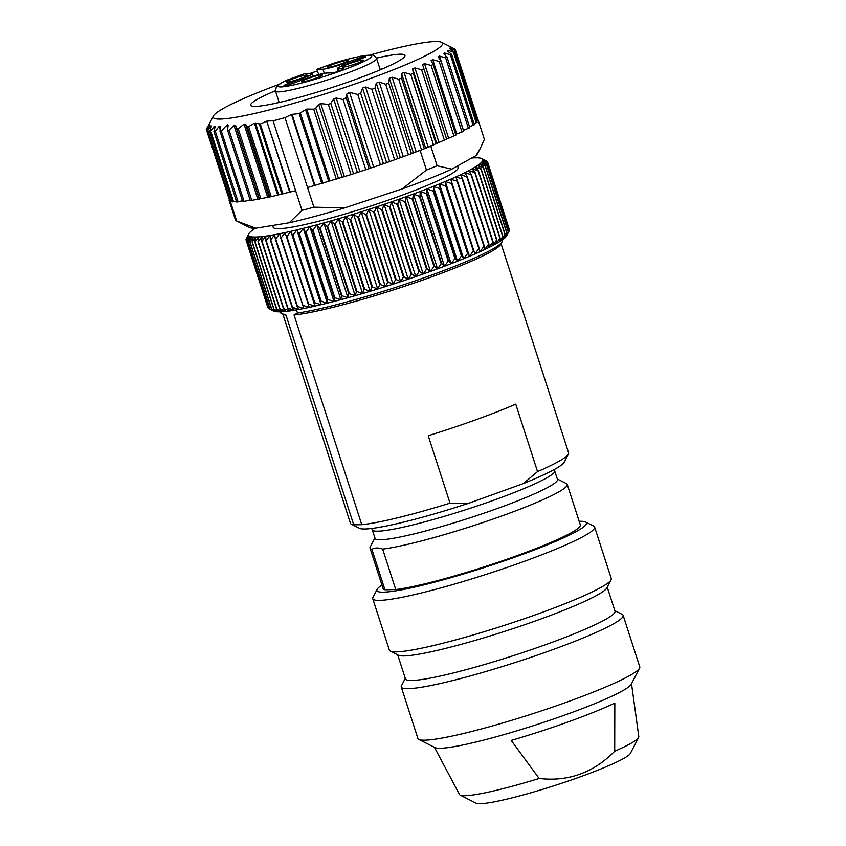 <?xml version="1.0" encoding="UTF-8"?>
<svg xmlns="http://www.w3.org/2000/svg" width="846" height="846" viewBox="0 0 846 846"><rect width="100%" height="100%" fill="white"/><g stroke="black" fill="none" stroke-linecap="round" stroke-linejoin="round"><path stroke-width="1.27" d="M509.197 230.958A126.942 12.753 -17.9 0 0 509.197 230.947L487.412 163.5A126.942 12.753 162.1 0 1 487.37 163.585L509.155 231.032A126.942 12.753 -17.9 0 0 509.197 230.958L506.691 235.78A123.051 12.362 162.1 0 1 506.342 236.351A123.051 12.362 162.1 0 1 505.295 237.525A123.051 12.362 162.1 0 1 503.761 238.847A123.051 12.362 162.1 0 1 501.731 240.317A123.051 12.362 162.1 0 1 499.235 241.914A123.051 12.362 162.1 0 1 496.253 243.648A123.051 12.362 162.1 0 1 492.827 245.509A123.051 12.362 162.1 0 1 488.956 247.476A123.051 12.362 162.1 0 1 484.663 249.549A123.051 12.362 162.1 0 1 479.968 251.727A123.051 12.362 162.1 0 1 474.881 253.98A123.051 12.362 162.1 0 1 469.424 256.327A123.051 12.362 162.1 0 1 463.64 258.728A123.051 12.362 162.1 0 1 457.527 261.192A123.051 12.362 162.1 0 1 451.13 263.709A123.051 12.362 162.1 0 1 444.467 266.257A123.051 12.362 162.1 0 1 437.572 268.827A123.051 12.362 162.1 0 1 430.477 271.418A123.051 12.362 162.1 0 1 423.201 274.009A123.051 12.362 162.1 0 1 415.788 276.589A123.051 12.362 162.1 0 1 408.258 279.159A123.051 12.362 162.1 0 1 400.655 281.697A123.051 12.362 162.1 0 1 392.999 284.193A123.051 12.362 162.1 0 1 385.332 286.635A123.051 12.362 162.1 0 1 377.686 289.015A123.051 12.362 162.1 0 1 370.093 291.32A123.051 12.362 162.1 0 1 362.574 293.551A123.051 12.362 162.1 0 1 355.183 295.688A123.051 12.362 162.1 0 1 347.939 297.729A123.051 12.362 162.1 0 1 340.875 299.653A123.051 12.362 162.1 0 1 334.011 301.462A123.051 12.362 162.1 0 1 327.391 303.154A123.051 12.362 162.1 0 1 321.046 304.697A123.051 12.362 162.1 0 1 314.987 306.115A123.051 12.362 162.1 0 1 309.255 307.384A123.051 12.362 162.1 0 1 303.862 308.504A123.051 12.362 162.1 0 1 298.839 309.467A123.051 12.362 162.1 0 1 294.207 310.271A123.051 12.362 162.1 0 1 289.977 310.905A123.051 12.362 162.1 0 1 286.181 311.381A123.051 12.362 162.1 0 1 282.828 311.688A123.051 12.362 162.1 0 1 279.941 311.825A123.051 12.362 162.1 0 1 277.509 311.793A123.051 12.362 162.1 0 1 275.574 311.592A123.051 12.362 162.1 0 1 274.115 311.222A123.051 12.362 162.1 0 1 273.702 311.042L268.753 308.536L246.969 241.089A126.942 12.753 162.1 0 1 246.895 241.047L268.679 308.494A126.942 12.753 -17.9 0 0 268.753 308.536M457.57 165.932L458.098 167.561A97.142 9.761 162.1 0 1 397.747 196.78A97.142 9.761 162.1 0 1 273.205 227.278L272.624 225.47M284.975 117.636A130.823 13.145 162.1 0 1 273.089 120.83L302.001 210.347A130.823 13.145 -17.9 0 0 313.887 207.164L307.553 187.537L314.416 185.496L291.489 114.506L284.975 117.636L307.553 187.537M209.766 122.998L206.91 128.729L209.66 124.997L207.905 130.453L210.961 125.832L211.521 126.001L209.935 131.067L210.728 131.183L214.186 126.382L215.117 126.424L214.133 131.331L215.318 131.299L219.103 126.329L220.394 126.244L220.045 130.971L221.356 131.109L244.082 201.464L250.088 199.878M211.267 126.784L210.961 125.832L211.521 126.001M214.757 128.158L214.186 126.382L215.117 126.424M295.666 190.731L289.681 192.127L266.744 121.137L260.304 124.013L254.424 123.104L248.629 126.646L247.148 126.562L245.499 124.14L244.039 124.151L238.212 128.698L236.679 128.624L235.495 125.367L234.004 125.42L229.086 130.168C227.934 131.077 227.447 130.813 227.606 129.364L228.06 126.012C228.219 124.616 227.764 124.362 226.696 125.261L221.356 131.109M228.06 126.012L228.05 125.113M227.616 130.273L227.606 129.364M266.744 121.137L290.178 192M273.089 120.83L267.251 121.01M291.489 114.506L292.039 114.347L314.976 185.337L351.027 174.604L383.492 163.786L360.692 93.219L362.543 88.079L365.588 87.011L371.838 89.295L375.021 88.143L376.29 83.151L379.198 82.083L385.67 84.23L388.695 83.088L389.35 78.266L392.079 77.219L398.709 79.238L401.522 78.128L401.533 73.496L404.05 72.47L410.744 74.395L413.313 73.327L412.658 68.896L414.921 67.923L421.604 69.774L423.878 68.769L422.556 64.55L424.544 63.64L431.132 65.449L433.089 64.518L431.1 60.51L432.761 59.675L439.18 61.472L440.787 60.626L438.143 56.851L439.476 56.1L445.641 57.909L446.878 57.158L443.6 53.605L444.562 52.96L450.421 54.8L451.256 54.165L447.375 50.845L447.968 50.305L453.435 52.209L453.868 51.701L449.416 48.592L454.64 50.157L449.712 46.879L452.779 48M360.692 93.219L357.773 94.498L349.514 92.299L346.585 94.202L346.12 97.554L343.127 99.564L336.169 97.999L333.694 99.014L330.807 103.36L328.385 104.492L320.771 103.55L318.678 104.492L315.77 108.14L313.707 109.176L306.728 109.06L299.167 113.576L292.039 114.347M447.375 50.845L447.968 50.305L448.433 51.733M279 84.389A120.46 12.108 -17.9 0 0 213.404 115.976A120.46 12.108 -17.9 0 0 331.547 91.823A120.46 12.108 -17.9 0 0 441.496 42.3A120.46 12.108 -17.9 0 0 375.73 53.446A120.46 12.108 -17.9 0 0 369.808 55.053M317.472 70.948A120.46 12.108 -17.9 0 0 310.207 73.359M314.976 185.337L314.416 185.496M385.67 84.23L408.47 154.786L423.286 149.182A130.823 13.145 -17.9 0 0 430.794 146.178L437.139 165.795A130.823 13.145 -17.9 0 1 426.458 170.046L402.114 188.933L344.576 207.905A120.46 12.108 162.1 0 1 289.205 222.762L255.799 228.209A120.46 12.108 162.1 0 1 249.401 227.447L236.457 220.901A130.823 13.145 -17.9 0 0 236.658 220.996L230.324 201.369A130.823 13.145 162.1 0 1 229.837 201.115A130.823 13.145 162.1 0 1 229.107 200.312L235.452 219.939A130.823 13.145 -17.9 0 0 236.457 220.901M408.47 154.786L383.492 163.786M426.458 170.046L420.124 150.429A130.823 13.145 -17.9 0 0 423.286 149.182L428.023 146.696L432.253 145.364L430.794 146.178M433.11 64.539L455.899 135.106L432.253 145.364M476.732 121.031L478.117 120.312L455.328 49.745M474.014 123.675L477.133 122.258L454.334 51.701M469.541 126.794L474.363 124.764L451.563 54.197M463.386 130.347L469.847 127.757L447.058 57.2M439.18 61.472L461.979 132.039L463.576 131.193M461.979 132.039L455.656 134.324M289.681 192.127L271.249 196.653L250.331 200.629L227.458 129.808M242.834 201.538L244.082 201.464M213.932 131.511L236.732 202.078L242.432 200.724M209.607 131.32L232.396 201.887L236.394 201.041M206.223 129.152L229.372 199.73M477.81 119.349A130.823 13.145 162.1 0 1 478.022 119.709L484.367 139.326L480.2 148.547L475.991 155.611L451.849 169.137A120.46 12.108 162.1 0 1 402.114 188.933M480.2 148.547L477.493 153.771A120.46 12.108 162.1 0 1 475.991 155.611M255.799 228.209L236.658 220.996M302.001 210.347L289.205 222.762M344.576 207.905L313.887 207.164M451.849 169.137L437.139 165.795M376.449 58.12A81.068 8.143 162.1 0 1 404.822 56.291A81.068 8.143 162.1 0 1 330.321 88.047A81.068 8.143 162.1 0 1 251.325 105.866A81.068 8.143 162.1 0 1 275.405 90.755M279.011 101.964A70.704 7.106 -17.9 0 0 276.705 103.032M382.582 68.843A70.704 7.106 -17.9 0 0 380.087 69.319M420.124 150.429L412.742 152.862M232.142 201.073L230.324 201.369M232.026 200.714L229.816 201.094L207.027 130.527M255.439 228.209A123.051 12.362 -17.9 0 0 253.726 229.329A123.051 12.362 -17.9 0 0 251.706 230.789A123.051 12.362 -17.9 0 0 250.162 232.111A123.051 12.362 -17.9 0 0 249.126 233.285A123.051 12.362 -17.9 0 0 248.766 233.856A123.051 12.362 -17.9 0 0 248.576 234.31A123.051 12.362 -17.9 0 0 248.534 235.177A123.051 12.362 -17.9 0 0 248.999 235.875A123.051 12.362 -17.9 0 0 249.951 236.415A123.051 12.362 -17.9 0 0 251.41 236.785A123.051 12.362 -17.9 0 0 253.356 236.986A123.051 12.362 -17.9 0 0 255.778 237.017A123.051 12.362 -17.9 0 0 258.665 236.88A123.051 12.362 -17.9 0 0 262.027 236.573A123.051 12.362 -17.9 0 0 265.824 236.097A123.051 12.362 -17.9 0 0 270.043 235.463A123.051 12.362 -17.9 0 0 274.675 234.659A123.051 12.362 -17.9 0 0 279.698 233.697A123.051 12.362 -17.9 0 0 285.091 232.576A123.051 12.362 -17.9 0 0 290.823 231.307A123.051 12.362 -17.9 0 0 296.883 229.89A123.051 12.362 -17.9 0 0 303.238 228.346A123.051 12.362 -17.9 0 0 309.848 226.654A123.051 12.362 -17.9 0 0 316.711 224.846A123.051 12.362 -17.9 0 0 323.775 222.921A123.051 12.362 -17.9 0 0 331.019 220.88A123.051 12.362 -17.9 0 0 338.421 218.744A123.051 12.362 -17.9 0 0 345.929 216.513A123.051 12.362 -17.9 0 0 353.522 214.207A123.051 12.362 -17.9 0 0 361.168 211.828A123.051 12.362 -17.9 0 0 368.835 209.385A123.051 12.362 -17.9 0 0 376.491 206.889A123.051 12.362 -17.9 0 0 384.095 204.351A123.051 12.362 -17.9 0 0 391.624 201.782A123.051 12.362 -17.9 0 0 399.037 199.201A123.051 12.362 -17.9 0 0 406.313 196.61A123.051 12.362 -17.9 0 0 413.408 194.02A123.051 12.362 -17.9 0 0 420.303 191.45A123.051 12.362 -17.9 0 0 426.966 188.901A123.051 12.362 -17.9 0 0 433.364 186.384A123.051 12.362 -17.9 0 0 439.476 183.92A123.051 12.362 -17.9 0 0 445.26 181.52A123.051 12.362 -17.9 0 0 450.717 179.172A123.051 12.362 -17.9 0 0 455.804 176.92A123.051 12.362 -17.9 0 0 460.499 174.741A123.051 12.362 -17.9 0 0 464.792 172.669A123.051 12.362 -17.9 0 0 468.663 170.702A123.051 12.362 -17.9 0 0 472.1 168.84A123.051 12.362 -17.9 0 0 475.071 167.106A123.051 12.362 -17.9 0 0 477.578 165.509A123.051 12.362 -17.9 0 0 479.597 164.039A123.051 12.362 -17.9 0 0 481.131 162.718A123.051 12.362 -17.9 0 0 482.178 161.544A123.051 12.362 -17.9 0 0 482.717 160.518A123.051 12.362 -17.9 0 0 482.759 159.661A123.051 12.362 -17.9 0 0 482.305 158.953A123.051 12.362 -17.9 0 0 481.765 158.604A123.051 12.362 -17.9 0 0 481.342 158.414A123.051 12.362 -17.9 0 0 479.894 158.043A123.051 12.362 -17.9 0 0 477.948 157.842A123.051 12.362 -17.9 0 0 475.526 157.811A123.051 12.362 -17.9 0 0 472.628 157.948A123.051 12.362 -17.9 0 0 471.677 158.022M246.323 238.879L246.26 238.688A126.942 12.753 162.1 0 1 246.271 238.688L248.766 233.856M246.26 238.688L248.576 234.31L245.985 239.587A126.942 12.753 162.1 0 0 245.985 239.651L248.534 235.177L246.175 240.401L267.96 307.849A126.942 12.753 -17.9 0 0 268.002 307.902L246.218 240.454A126.942 12.753 162.1 0 1 246.175 240.401M246.207 240.349L245.985 239.651M268.594 308.23L268.002 307.902M246.218 240.454L248.999 235.875L246.895 241.047M269.906 308.97A126.942 12.753 -17.9 0 0 270.022 309.002L248.238 241.554A126.942 12.753 162.1 0 1 248.121 241.522L269.906 308.97L274.115 311.222L269.758 309.054M246.969 241.089L249.951 236.415L248.121 241.522M271.64 309.276A126.942 12.753 -17.9 0 0 271.788 309.287L250.004 241.84A126.942 12.753 162.1 0 1 249.845 241.819L271.64 309.276L275.574 311.592L270.022 309.002M248.238 241.554L251.41 236.785L249.845 241.819M273.871 309.403A126.942 12.753 -17.9 0 0 274.062 309.403L252.277 241.956A126.942 12.753 162.1 0 1 252.087 241.945L273.871 309.403L277.509 311.793L271.788 309.287M250.004 241.84L253.356 236.986L252.087 241.945M276.6 309.35A126.942 12.753 -17.9 0 0 276.832 309.34L255.048 241.893A126.942 12.753 162.1 0 1 254.815 241.903L276.6 309.35L279.941 311.825L274.062 309.403M252.277 241.956L255.778 237.017L254.815 241.903M279.804 309.128A126.942 12.753 -17.9 0 0 280.068 309.107L258.284 241.66A126.942 12.753 162.1 0 1 258.019 241.681L279.804 309.128L282.828 311.688L276.832 309.34M255.048 241.893L258.665 236.88L258.019 241.681M283.473 308.737A126.942 12.753 -17.9 0 0 283.78 308.695L261.996 241.247A126.942 12.753 162.1 0 1 261.689 241.279L283.473 308.737L286.181 311.381L280.068 309.107M258.284 241.66L262.027 236.573L261.689 241.279M287.598 308.166A126.942 12.753 -17.9 0 0 287.936 308.113L266.152 240.666A126.942 12.753 162.1 0 1 265.813 240.719L287.598 308.166L289.977 310.905L283.78 308.695M261.996 241.247L265.824 236.097L265.813 240.719M292.145 307.426A126.942 12.753 -17.9 0 0 292.526 307.362L270.741 239.915A126.942 12.753 162.1 0 1 270.36 239.978L292.145 307.426L294.207 310.271L287.936 308.113M266.152 240.666L270.043 235.463L270.36 239.978M297.115 306.527A126.942 12.753 -17.9 0 0 297.528 306.442L275.733 238.995A126.942 12.753 162.1 0 1 275.331 239.069L297.115 306.527L298.839 309.467L292.526 307.362M270.741 239.915L274.675 234.659L275.331 239.069M302.477 305.459A126.942 12.753 -17.9 0 0 302.91 305.364L281.126 237.916A126.942 12.753 162.1 0 1 280.692 238.001L303.862 308.504L297.528 306.442M275.733 238.995L279.698 233.697L280.692 238.001M308.208 304.232A126.942 12.753 -17.9 0 0 308.663 304.126L286.879 236.679A126.942 12.753 162.1 0 1 286.424 236.785L309.255 307.384L302.91 305.364M281.126 237.916L285.091 232.576L286.424 236.785M314.278 302.857A126.942 12.753 -17.9 0 0 314.765 302.741L292.98 235.294A126.942 12.753 162.1 0 1 292.494 235.4L314.278 302.857L314.987 306.115L308.663 304.126M286.879 236.679L290.823 231.307L292.494 235.4M320.666 301.324A126.942 12.753 -17.9 0 0 321.184 301.197L299.399 233.75A126.942 12.753 162.1 0 1 298.881 233.877L320.666 301.324L321.046 304.697L314.765 302.741M292.98 235.294L296.883 229.89L298.881 233.877M327.349 299.664A126.942 12.753 -17.9 0 0 327.888 299.526L306.104 232.079A126.942 12.753 162.1 0 1 305.565 232.216L327.349 299.664L327.391 303.154L321.184 301.197M299.399 233.75L303.238 228.346L305.565 232.216M334.297 297.866A126.942 12.753 -17.9 0 0 334.847 297.718L313.062 230.271A126.942 12.753 162.1 0 1 312.512 230.419L334.297 297.866L334.011 301.462L327.888 299.526M306.104 232.079L309.848 226.654L312.512 230.419M341.477 295.941A126.942 12.753 -17.9 0 0 342.048 295.783L320.253 228.335A126.942 12.753 162.1 0 1 319.682 228.494L341.477 295.941L340.875 299.653L334.847 297.718M313.062 230.271L316.711 224.846L319.682 228.494M348.848 293.9A126.942 12.753 -17.9 0 0 349.44 293.731L327.656 226.284A126.942 12.753 162.1 0 1 327.064 226.453L348.848 293.9L347.939 297.729L342.048 295.783M320.253 228.335L323.775 222.921L327.064 226.453M356.399 291.743A126.942 12.753 -17.9 0 0 357.001 291.574L335.217 224.127A126.942 12.753 162.1 0 1 334.614 224.296L356.399 291.743L355.183 295.688L349.44 293.731M327.656 226.284L331.019 220.88L334.614 224.296M364.087 289.501A126.942 12.753 -17.9 0 0 364.689 289.321L342.905 221.874A126.942 12.753 162.1 0 1 342.302 222.054L364.087 289.501L362.574 293.551L357.001 291.574M335.217 224.127L338.421 218.744L342.302 222.054M371.88 287.164A126.942 12.753 -17.9 0 0 372.494 286.974L350.709 219.526A126.942 12.753 162.1 0 1 350.096 219.706L371.88 287.164L370.093 291.32L364.689 289.321M342.905 221.874L345.929 216.513L350.096 219.706M379.748 284.742A126.942 12.753 -17.9 0 0 380.362 284.552L358.577 217.094A126.942 12.753 162.1 0 1 357.964 217.295L379.748 284.742L377.686 289.015L372.494 286.974M350.709 219.526L353.522 214.207L357.964 217.295M387.648 282.257A126.942 12.753 -17.9 0 0 388.261 282.056L366.477 214.609A126.942 12.753 162.1 0 1 365.863 214.799L387.648 282.257L385.332 286.635L380.362 284.552M358.577 217.094L361.168 211.828L365.863 214.799M395.558 279.709A126.942 12.753 -17.9 0 0 396.171 279.508L374.387 212.06A126.942 12.753 162.1 0 1 373.763 212.261L395.558 279.709L392.999 284.193L388.261 282.056M366.477 214.609L368.835 209.385L373.763 212.261M403.426 277.107A126.942 12.753 -17.9 0 0 404.039 276.906L382.255 209.459A126.942 12.753 162.1 0 1 381.641 209.66L403.426 277.107L400.655 281.697L396.171 279.508M374.387 212.06L376.491 206.889L381.641 209.66M411.241 274.485A126.942 12.753 -17.9 0 0 411.854 274.273L390.069 206.826A126.942 12.753 162.1 0 1 389.456 207.027L411.241 274.485L408.258 279.159L404.039 276.906M382.255 209.459L384.095 204.351L389.456 207.027M418.96 271.82A126.942 12.753 -17.9 0 0 419.563 271.619L397.768 204.161A126.942 12.753 162.1 0 1 397.176 204.372L418.96 271.82L415.788 276.589L411.854 274.273M390.069 206.826L391.624 201.782L397.176 204.372M426.543 269.155A126.942 12.753 -17.9 0 0 427.135 268.943L405.35 201.496A126.942 12.753 162.1 0 1 404.758 201.708L426.543 269.155L423.201 274.009L419.563 271.619M397.768 204.161L399.037 199.201L404.758 201.708M433.966 266.479A126.942 12.753 -17.9 0 0 434.548 266.268L412.753 198.821A126.942 12.753 162.1 0 1 412.182 199.032L433.966 266.479L430.477 271.418L427.135 268.943M405.35 201.496L406.313 196.61L412.182 199.032M441.2 263.815A126.942 12.753 -17.9 0 0 441.76 263.603L419.976 196.156A126.942 12.753 162.1 0 1 419.415 196.367L441.2 263.815L437.572 268.827L434.548 266.268M412.753 198.821L413.408 194.02L419.415 196.367M448.2 261.171A126.942 12.753 -17.9 0 0 448.74 260.97L426.955 193.512A126.942 12.753 162.1 0 1 426.416 193.723L448.2 261.171L444.467 266.257L441.76 263.603M419.976 196.156L420.303 191.45L426.416 193.723M454.958 258.559A126.942 12.753 -17.9 0 0 455.476 258.358L433.681 190.91A126.942 12.753 162.1 0 1 433.173 191.111L454.958 258.559L451.13 263.709L448.74 260.97M426.955 193.512L426.966 188.901L433.173 191.111M461.419 255.989A126.942 12.753 -17.9 0 0 461.916 255.788L440.132 188.341A126.942 12.753 162.1 0 1 439.634 188.542L461.419 255.989L457.527 261.192L455.476 258.358M433.681 190.91L433.364 186.384L439.634 188.542M467.574 253.472A126.942 12.753 -17.9 0 0 468.039 253.282L446.254 185.824A126.942 12.753 162.1 0 1 445.789 186.025L467.574 253.472L463.64 258.728L461.916 255.788M440.132 188.341L439.476 183.92L445.789 186.025M473.39 251.019A126.942 12.753 -17.9 0 0 473.834 250.828L452.039 183.381A126.942 12.753 162.1 0 1 451.605 183.571L473.39 251.019L469.424 256.327L468.039 253.282M446.254 185.824L445.26 181.52L451.605 183.571M478.847 248.639A126.942 12.753 -17.9 0 0 479.248 248.46L457.464 181.012A126.942 12.753 162.1 0 1 457.052 181.192L478.847 248.639L474.881 253.98L473.834 250.828M452.039 183.381L450.717 179.172L457.052 181.192M483.912 246.355A126.942 12.753 -17.9 0 0 484.293 246.175L462.498 178.728A126.942 12.753 162.1 0 1 462.128 178.908L483.912 246.355L479.968 251.727L479.248 248.46M457.464 181.012L455.804 176.92L462.128 178.908M488.565 244.156A126.942 12.753 -17.9 0 0 488.914 243.986L467.129 176.539A126.942 12.753 162.1 0 1 466.781 176.708L488.565 244.156L484.663 249.549L484.293 246.175M462.498 178.728L460.499 174.741L466.781 176.708M492.795 242.062A126.942 12.753 -17.9 0 0 493.112 241.903L471.328 174.456A126.942 12.753 162.1 0 1 471.011 174.614L492.795 242.062L488.956 247.476L488.914 243.986M467.129 176.539L464.792 172.669L471.011 174.614M496.581 240.084A126.942 12.753 -17.9 0 0 496.856 239.936L475.071 172.489A126.942 12.753 162.1 0 1 474.796 172.637L496.581 240.084L492.827 245.509L493.112 241.903M471.328 174.456L468.663 170.702L474.796 172.637M499.901 238.234A126.942 12.753 -17.9 0 0 500.145 238.086L478.36 170.638A126.942 12.753 162.1 0 1 478.117 170.776L499.901 238.234L496.253 243.648L496.856 239.936M475.071 172.489L472.1 168.84L478.117 170.776M502.746 236.499A126.942 12.753 -17.9 0 0 502.947 236.372L481.163 168.925A126.942 12.753 162.1 0 1 480.962 169.052L502.746 236.499L499.235 241.914L500.145 238.086M478.36 170.638L475.071 167.106L480.962 169.052M505.104 234.913A126.942 12.753 -17.9 0 0 505.274 234.797L483.489 167.349A126.942 12.753 162.1 0 1 483.32 167.466L505.104 234.913L501.731 240.317L502.947 236.372M481.163 168.925L477.578 165.509L483.32 167.466M506.966 233.464A126.942 12.753 -17.9 0 0 507.092 233.359L485.308 165.911A126.942 12.753 162.1 0 1 485.181 166.017L506.966 233.464L503.761 238.847L505.274 234.797M483.489 167.349L479.597 164.039L485.181 166.017M508.319 232.174A126.942 12.753 -17.9 0 0 508.404 232.079L486.619 164.632A126.942 12.753 162.1 0 1 486.535 164.727L508.319 232.174L505.295 237.525L507.092 233.359M485.308 165.911L481.131 162.718L486.535 164.727M509.155 231.032L506.342 236.351L508.404 232.079M486.619 164.632L482.178 161.544L487.37 163.585M487.412 163.5L482.717 160.518L487.687 162.601L509.482 230.049A126.942 12.753 -17.9 0 0 509.482 229.985L487.698 162.538A126.942 12.753 162.1 0 1 487.687 162.601M509.482 230.049L509.133 230.757M487.698 162.538L482.759 159.661L487.497 161.787L509.26 229.298M481.765 158.604L486.704 161.1A126.942 12.753 162.1 0 1 486.788 161.142L482.305 158.953L487.455 161.734A126.942 12.753 162.1 0 1 487.497 161.787M474.881 253.98L450.717 179.172M469.424 256.327L445.26 181.52M463.64 258.728L439.476 183.92M457.527 261.192L433.364 186.384M451.13 263.709L426.966 188.901M444.467 266.257L420.303 191.45M437.572 268.827L413.408 194.02M430.477 271.418L406.313 196.61M423.201 274.009L399.037 199.201M415.788 276.589L391.624 201.782M408.258 279.159L384.095 204.351M400.655 281.697L376.491 206.889M392.999 284.193L368.835 209.385M385.332 286.635L361.168 211.828M377.686 289.015L353.522 214.207M370.093 291.32L345.929 216.513M362.574 293.551L338.421 218.744M355.183 295.688L331.019 220.88M347.939 297.729L323.775 222.921M340.875 299.653L316.711 224.846M334.011 301.462L309.848 226.654M327.391 303.154L303.238 228.346M321.046 304.697L296.883 229.89M314.987 306.115L290.823 231.307M361.771 524.668A114.633 11.516 -17.9 0 0 449.998 503.159L468.081 503.486A108.161 10.871 162.1 0 1 359.444 528.306L351.354 524.224A114.633 11.516 -17.9 0 0 353.723 524.827L361.771 524.668L294.038 314.955L297.496 313.041L296.481 309.879M282.892 314.141L350.445 523.293A114.633 11.516 -17.9 0 0 351.354 524.224M568.406 454.112L564.24 462.17A108.161 10.871 162.1 0 1 523.42 483.542L537.538 471.603A114.633 11.516 -17.9 0 0 568.406 454.112A114.633 11.516 -17.9 0 0 568.607 452.832L501.054 243.68M537.538 471.603L515.753 404.155A114.633 11.516 162.1 0 1 428.213 435.711L449.998 503.159M468.081 503.486L523.42 483.542M371.87 549.308L384.941 589.778L395.738 589.556L382.667 549.096C378.543 547.542 374.947 547.605 371.87 549.308A103.624 10.416 162.1 0 1 370.03 548.113A103.624 10.416 162.1 0 1 370.21 546.95L374.894 537.908M280.84 311.793L281.348 313.358L285.99 315.114L353.723 524.827M375.042 538.373A95.852 9.634 -17.9 0 0 469.223 518.08A95.852 9.634 -17.9 0 0 557.472 479.449L554.701 470.862A95.852 9.634 162.1 0 1 466.442 509.493A95.852 9.634 162.1 0 1 372.272 529.786L375.042 538.373M297.496 313.041A116.579 11.717 -17.9 0 0 418.495 279.719A116.579 11.717 -17.9 0 0 501.932 241.998L500.673 244.409A114.633 11.516 162.1 0 1 413.049 283.431A114.633 11.516 162.1 0 1 294.038 314.955M501.932 241.998A116.579 11.717 -17.9 0 0 502.133 240.687L501.964 240.158M280.1 311.825L280.269 312.343A116.579 11.717 -17.9 0 0 281.2 313.284A116.579 11.717 -17.9 0 0 281.348 313.358M285.99 315.114A114.633 11.516 162.1 0 1 283.622 314.511L281.2 313.284M557.324 478.984L566.418 483.584A103.624 10.416 162.1 0 1 567.243 484.42A103.624 10.416 162.1 0 1 495.196 518.312A103.624 10.416 162.1 0 1 382.667 549.096M384.941 589.778A103.624 10.416 162.1 0 1 383.101 588.583L370.03 548.113M567.243 484.42L580.314 524.89A103.624 10.416 162.1 0 1 508.266 558.783A103.624 10.416 162.1 0 1 395.738 589.556M511.196 740.419L539.156 778.468C568.332 781.831 593.511 772.758 614.704 751.248L614.82 703.068A102.25 10.279 162.1 0 1 511.196 740.419M614.704 751.248A94.223 9.465 -17.9 0 0 638.603 737.511A94.223 9.465 -17.9 0 0 638.804 736.612L631.518 683.705M639.576 668.15L631.232 684.255A103.624 10.416 162.1 0 1 536.004 724.842A103.624 10.416 162.1 0 1 435.024 747.621L418.844 739.446A116.579 11.717 -17.9 0 0 532.441 713.823A116.579 11.717 -17.9 0 0 639.576 668.15A116.579 11.717 -17.9 0 0 639.777 666.838L623.142 615.338A116.579 11.717 162.1 0 1 515.806 662.312A116.579 11.717 162.1 0 1 401.279 686.994A116.579 11.717 162.1 0 1 401.48 685.683L405.287 678.344M434.474 747.346L459.515 794.521A94.223 9.465 -17.9 0 0 460.192 795.134A94.223 9.465 -17.9 0 0 539.156 778.468M460.192 795.134L476.129 803.182A81.47 8.185 -17.9 0 0 480.253 803.7A81.47 8.185 -17.9 0 0 564.049 782.465A81.47 8.185 -17.9 0 0 630.397 753.352L638.603 737.511M401.279 686.994L417.913 738.505A116.579 11.717 -17.9 0 0 418.844 739.446M614.82 610.664L622.212 614.397A116.579 11.717 162.1 0 1 623.142 615.338M585.601 522.003L593.691 526.096A116.579 11.717 162.1 0 1 594.622 527.037A116.579 11.717 162.1 0 1 505.03 568.131A116.579 11.717 162.1 0 1 379.6 600.385A116.579 11.717 162.1 0 1 372.758 598.704A116.579 11.717 162.1 0 1 372.959 597.392L377.126 589.345A110.096 11.061 -17.9 0 0 383.397 592.168A110.096 11.061 -17.9 0 0 507.04 559.925A110.096 11.061 -17.9 0 0 585.601 522.003A110.096 11.061 -17.9 0 0 579.161 521.326M372.758 598.704L389.393 650.204A116.579 11.717 -17.9 0 0 390.323 651.145A116.579 11.717 -17.9 0 0 396.235 651.896A116.579 11.717 -17.9 0 0 516.123 621.503A116.579 11.717 -17.9 0 0 611.055 579.859A116.579 11.717 -17.9 0 0 611.256 578.548L594.622 527.037M381.948 585.03A110.096 11.061 -17.9 0 0 377.126 589.345M607.248 587.198L615 611.193A110.096 11.061 162.1 0 1 513.628 655.565A110.096 11.061 162.1 0 1 405.456 678.873L397.705 654.878M611.055 579.859L606.878 587.907A110.096 11.061 162.1 0 1 505.707 631.031A110.096 11.061 162.1 0 1 398.413 655.238L390.323 651.145M347.251 61.324A11.009 1.11 162.1 0 1 336.179 65.523A11.009 1.11 162.1 0 1 327.339 67.352A11.009 1.11 162.1 0 1 337.395 62.826A11.009 1.11 162.1 0 1 348.192 60.626A11.009 1.11 162.1 0 1 347.251 61.324M362.384 61.028A11.009 1.11 162.1 0 1 351.312 65.227A11.009 1.11 162.1 0 1 342.471 67.056A11.009 1.11 162.1 0 1 352.528 62.53A11.009 1.11 162.1 0 1 363.325 60.32A11.009 1.11 162.1 0 1 362.384 61.028M306.368 76.066A11.009 1.11 162.1 0 1 295.286 80.264A11.009 1.11 162.1 0 1 286.445 82.094A11.009 1.11 162.1 0 1 296.502 77.568A11.009 1.11 162.1 0 1 307.299 75.357A11.009 1.11 162.1 0 1 306.368 76.066M321.501 75.759A11.009 1.11 162.1 0 1 310.419 79.968A11.009 1.11 162.1 0 1 301.588 81.798A11.009 1.11 162.1 0 1 311.635 77.272A11.009 1.11 162.1 0 1 322.432 75.061A11.009 1.11 162.1 0 1 321.501 75.759M380.245 69.837L376.576 58.459A53.108 5.34 162.1 0 1 327.677 79.862A53.108 5.34 162.1 0 1 275.5 91.104L276.335 86.778C276.684 86.324 277.255 84.801 286.434 80.338L305.374 73.454L311.36 73.338A16.835 1.692 162.1 0 1 312.354 73.581A16.835 1.692 162.1 0 1 301.895 78.646L288.01 83.648A6.472 0.656 162.1 0 0 283.992 85.594A6.472 0.656 162.1 0 0 292.293 83.564L306.178 78.562A16.835 1.692 162.1 0 1 326.778 73.031L331.981 72.925A6.472 0.656 162.1 0 0 338.95 71.138A6.472 0.656 162.1 0 0 343.931 68.854A6.472 0.656 162.1 0 0 343.55 68.759L338.337 68.864A16.835 1.692 162.1 0 1 337.353 68.621A16.835 1.692 162.1 0 1 347.812 63.556L361.686 58.554A6.472 0.656 162.1 0 0 365.715 56.608A6.472 0.656 162.1 0 0 357.414 58.638L343.529 63.64A16.835 1.692 162.1 0 1 322.929 69.171L316.933 69.287L318.667 74.638M287.45 79.915A49.216 4.949 -17.9 0 0 302.265 82.866A49.216 4.949 -17.9 0 0 368.729 58.913A49.216 4.949 -17.9 0 0 334.857 62.826L336.211 62.435M334.857 62.826L316.933 69.287M463.449 130.326L439.476 56.1M468.441 128.465L445.641 57.909M445.398 55.55L444.562 52.96M473.21 125.367L450.421 54.8M476.224 122.776L453.435 52.209M477.43 120.724L454.64 50.157M454.323 49.576L454.038 48.698M206.889 129.121L207.365 130.601M207.905 130.453L230.704 201.02M210.728 131.183L233.528 201.75M215.318 131.299L238.117 201.866M220.14 129.544L219.103 126.329M456.734 133.901L432.761 59.675M455.878 135.085L433.258 65.036M431.132 65.449L453.921 136.016M448.517 137.866L424.544 63.64M446.529 138.765L422.556 64.55M446.677 139.336L423.878 68.769M421.604 69.774L444.393 140.341M438.894 142.149L414.921 67.923M436.631 143.111L412.658 68.896M436.102 143.894L413.313 73.327M410.744 74.395L433.533 144.962M428.023 146.696L404.05 72.47M425.506 147.712L401.533 73.496M424.311 148.695L401.522 78.128M398.709 79.238L421.498 149.795M416.052 151.434L392.079 77.219M413.324 152.492L389.35 78.266M411.494 153.655L388.695 83.088M403.172 156.309L379.198 82.083M400.264 157.377L376.29 83.151M397.81 158.71L375.021 88.143M371.838 89.295L394.627 159.852M389.562 161.226L365.588 87.011M386.516 162.305L362.543 88.079M357.773 94.498L380.489 164.843M321.755 183.519L299.167 113.576M323.003 183.148L300.383 113.1M336.317 179.183L313.707 109.176M338.495 178.485L315.77 108.14M351.027 174.604L328.385 104.492M353.554 173.768L330.807 103.36M365.81 169.803L343.127 99.564M369.078 168.629L346.12 97.554M328.682 181.277L305.491 109.472M329.929 180.896L306.728 109.06M342.133 177.11L318.678 104.492M344.301 176.412L320.771 103.55M357.35 172.235L333.694 99.014M359.867 171.4L336.169 97.999M370.389 167.899L346.585 94.202M373.562 166.747L349.514 92.299M281.919 194.168L259.299 124.129M282.902 193.946L260.304 124.013M269.874 196.906L247.148 126.562M271.249 196.653L248.629 126.646M259.426 199.032L236.679 128.624M260.854 198.81L238.212 128.698M251.77 200.417L229.086 130.168M278.609 194.717L255.418 122.913M277.625 194.94L254.424 123.104M268.954 196.758L245.499 124.14M267.579 197.002L244.039 124.151M259.14 198.599L235.495 125.367M257.713 198.821L234.004 125.42M227.733 128.444L226.696 125.261M288.01 83.648L288.391 84.822M301.895 78.646L302.318 79.958M322.929 69.171L324.272 73.338M343.529 63.64L343.973 65.005M357.826 59.939L357.414 58.638M338.337 68.864L339.056 71.096M213.404 115.976L210.062 122.416M441.496 42.3L452.843 48.032M440.872 60.658L463.671 131.225M454.524 48.359L455.063 50.03M207.217 127.196L207.397 127.746M219.96 131.141L242.739 201.655M554.701 470.862L554.437 469.424M371.648 528.464L372.272 529.786M313.2 76.214L312.354 73.581M338.241 71.371L337.353 68.621M376.576 58.459C374.852 55.868 373.149 54.747 371.468 55.096L364.795 55.55C357.583 56.661 347.822 59.019 335.524 62.615M279.18 102.482L275.5 91.104"/></g></svg>
